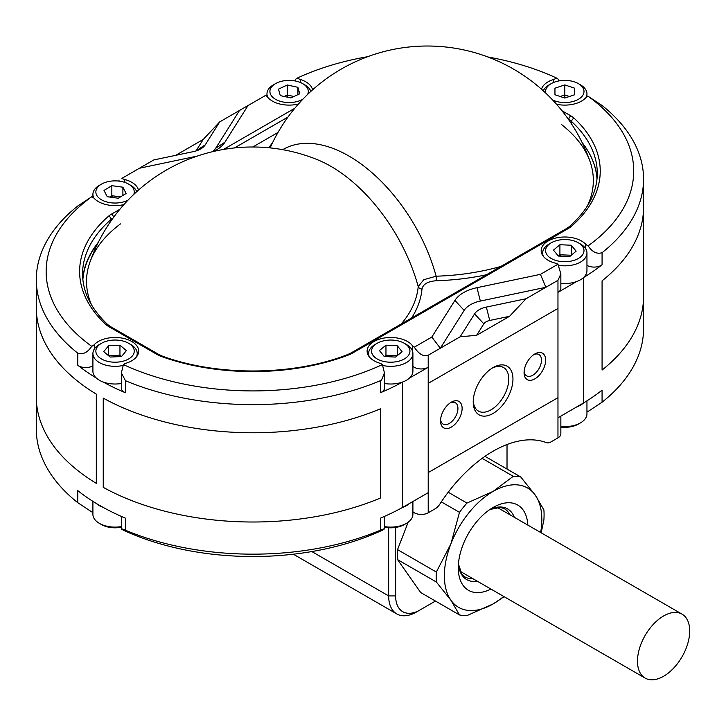 <?xml version="1.0" encoding="UTF-8"?>
<svg xmlns="http://www.w3.org/2000/svg" width="726" height="726" viewBox="0 0 726 726"><rect width="100%" height="100%" fill="white"/><g stroke="black" fill="none" stroke-linecap="round" stroke-linejoin="round"><path stroke-width="1.09" d="M282.704 149.665A131.787 76.094 60 0 1 348.897 156.026A131.787 76.094 60 0 1 436.154 276.198A165.964 95.814 0 0 0 500.958 266.406M401.242 323.977A165.964 95.814 0 0 0 418.212 286.561L423.775 279.71L436.154 276.198L436.353 280.735C427.85 281.37 423.067 284.129 421.997 289.021A3.939 3.213 5.2 0 1 418.212 286.561A131.787 76.094 -120 0 0 330.965 166.381A131.787 76.094 -120 0 0 317.262 159.638A172.298 172.298 0 0 0 89.779 262.594L89.779 262.594A165.964 95.814 0 0 0 91.585 304.984M451.318 402.177L451.318 402.177A15.264 8.812 -60 0 1 462.117 408.402A15.264 8.812 -60 0 1 451.318 427.097A15.264 8.812 -60 0 1 440.528 420.862A15.264 8.812 -60 0 1 451.318 402.177L451.318 402.177M440.591 419.564A12.306 7.106 120 0 0 443.078 424.084A12.306 7.106 120 0 0 449.231 423.476A12.306 7.106 120 0 0 457.271 412.631A12.306 7.106 120 0 0 455.383 402.767A12.306 7.106 120 0 0 450.22 402.876M534.862 353.943L534.862 353.943A15.264 8.812 -60 0 1 545.653 360.169A15.264 8.812 -60 0 1 534.862 378.863A15.264 8.812 -60 0 1 524.072 372.629A15.264 8.812 -60 0 1 534.862 353.943L534.862 353.943M524.127 371.331A12.306 7.106 120 0 0 526.622 375.85A12.306 7.106 120 0 0 532.775 375.242A12.306 7.106 120 0 0 540.816 364.398A12.306 7.106 120 0 0 538.928 354.533A12.306 7.106 120 0 0 533.764 354.642M493.09 367.583L493.09 367.583A28.087 16.217 -60 0 1 512.955 379.054A28.087 16.217 -60 0 1 493.09 413.448A28.087 16.217 -60 0 1 473.234 401.986A28.087 16.217 -60 0 1 493.09 367.583L493.09 367.583M473.261 400.725A25.129 14.511 120 0 0 478.434 411.079A25.129 14.511 120 0 0 491.003 409.836A25.129 14.511 120 0 0 507.42 387.684A25.129 14.511 120 0 0 503.572 367.547A25.129 14.511 120 0 0 492.019 368.236M123.901 204.605A23.631 13.64 0 0 1 94.362 198.543A9.846 5.681 0 0 0 91.73 196.773L77.782 205.984A216.602 125.053 180 0 0 36.3 279.583A216.602 125.053 180 0 0 77.782 353.181C82.909 354.851 87.556 352.564 91.73 346.311A9.846 5.681 0 0 0 92.71 345.812A9.846 5.681 0 0 0 94.362 344.541L94.362 348.97M384.435 372.901L384.435 388.147A9.846 5.681 180 0 1 381.549 392.167A9.846 5.681 180 0 1 380.379 392.748L380.379 380.687L381.549 380.016L384.435 372.901L382.411 364.597A9.846 5.681 0 0 0 379.344 363.073A23.631 13.64 0 0 1 367.12 351.13A23.631 13.64 0 0 1 374.044 341.483A23.631 13.64 0 0 1 412.286 345.503A9.846 5.681 0 0 0 414.292 347.182L431.825 337.064L454.921 300.428A36.917 21.317 180 0 1 463.506 292.642A36.917 21.317 180 0 1 476.982 287.687L540.443 274.346L545.861 287.296L480.349 301.063A27.08 15.636 0 0 0 470.466 304.702A27.08 15.636 0 0 0 464.168 310.41L440.328 348.226L431.825 337.064M94.362 344.541A23.631 13.64 0 0 1 98.346 341.483A23.631 13.64 0 0 1 124.101 338.525A23.631 13.64 0 0 1 138.684 351.13A23.631 13.64 0 0 1 131.769 360.777A23.631 13.64 0 0 1 126.469 363.073A9.846 5.681 0 0 0 124.264 364.035A9.846 5.681 0 0 0 123.402 364.597A206.756 119.373 0 0 0 382.411 364.597M92.91 365.795A9.846 5.681 180 0 1 92.71 365.913A9.846 5.681 180 0 1 77.782 365.232A216.602 125.053 0 0 0 96.322 378.046A22.152 12.787 180 0 0 103.246 382.039A22.152 12.787 0 0 0 116.795 383.972A22.152 12.787 0 0 0 121.378 383.482M556.506 104.245A23.631 13.64 0 0 0 581.508 101.114A23.631 13.64 0 0 0 585.492 98.055A9.846 5.681 0 0 1 588.133 96.286A206.756 119.373 0 0 1 588.133 245.824C592.28 252.058 596.926 254.354 602.072 252.693L602.072 264.754A9.846 5.681 180 0 1 586.953 265.308M553.393 82.555L553.393 79.524A23.631 13.64 0 0 0 548.094 81.82A23.631 13.64 0 0 0 541.496 89.225M585.492 248.483L585.492 244.054A23.631 13.64 0 0 0 548.094 240.996A23.631 13.64 0 0 0 541.169 250.642A23.631 13.64 0 0 0 555.063 263.066A9.846 5.681 0 0 1 557.967 264.228L540.443 274.346M474.586 313.877A19.693 11.371 180 0 1 479.169 309.73A19.693 11.371 180 0 1 486.356 307.08L526.041 298.74L509.57 316.291L476.619 335.312L460.148 336.782L474.586 313.877L483.843 323.86A9.846 5.681 180 0 1 486.13 321.781A9.846 5.681 180 0 1 489.723 320.465L509.57 316.291M645.242 678.157A36.917 21.317 120 0 0 682.104 656.685A36.917 21.317 120 0 0 682.05 614.142A36.917 21.317 120 0 0 681.95 614.087A36.917 21.317 120 0 0 645.078 635.549A36.917 21.317 120 0 0 645.133 678.093A36.917 21.317 120 0 0 645.242 678.157M490.912 589.058A49.232 28.423 -60 0 1 458.287 567.777A49.232 28.423 -60 0 1 493.09 507.483L493.09 507.483A49.232 28.423 -60 0 1 527.838 525.107M92.91 511.295A9.846 5.681 180 0 1 92.71 511.422A9.846 5.681 180 0 1 91.73 511.912L77.782 502.701L77.782 490.649A216.602 125.053 180 0 0 96.322 503.454A22.152 12.787 0 0 0 103.246 507.447A216.602 125.053 180 0 1 96.322 503.454M123.402 530.198C120.044 528.292 120.725 528.292 125.426 530.207A216.602 125.053 0 0 0 380.379 530.207L381.549 529.726C385.116 528.328 385.406 528.492 382.411 530.198A206.756 119.373 180 0 1 123.402 530.198L121.378 528.8L121.378 516.404M384.435 516.404L384.435 528.8L382.411 530.198M560.853 426.416A22.152 12.787 0 0 0 570.355 426.216A22.152 12.787 0 0 0 580.464 422.877A22.152 12.787 0 0 0 586.953 413.829L586.953 400.861M576.671 406.941A22.152 12.787 0 0 0 583.541 402.966L557.976 417.777L557.967 397.676L428.213 472.59L428.213 383.355L557.967 308.441L557.967 280.309L526.041 298.74M384.435 526.577A22.152 12.787 0 0 0 399.944 525.96A22.152 12.787 0 0 0 406.415 523.364A22.152 12.787 0 0 0 412.903 514.317L412.903 501.503M428.213 472.59L428.213 383.355L557.967 308.441L557.967 397.676L428.213 472.59L428.213 492.691L409.455 503.49A22.152 12.787 180 0 1 402.567 507.447A216.602 125.053 180 0 1 380.379 518.155L380.379 530.207M92.91 501.339L92.91 514.317A22.152 12.787 0 0 0 99.389 523.364A22.152 12.787 0 0 0 121.378 526.577M123.003 365.477A22.152 12.787 180 0 1 116.795 366.285A22.152 12.787 180 0 1 92.91 353.535A22.152 12.787 180 0 1 99.389 344.496L101.486 343.289A19.203 11.081 0 0 0 97.62 355.767A19.203 11.081 0 0 0 116.559 362.174A19.203 11.081 0 0 0 133.067 354.96A19.203 11.081 0 0 0 128.638 343.289A19.203 11.081 0 0 0 113.555 340.077A19.203 11.081 0 0 0 101.486 343.289M92.91 353.535L92.91 371.222A22.152 12.787 0 0 0 96.322 378.046M36.3 279.583L36.3 307.715A216.602 125.053 0 0 0 96.322 394.127A22.152 12.787 0 0 0 96.322 394.127L96.322 483.353A22.152 12.787 180 0 1 96.313 483.353A216.602 125.053 180 0 1 36.3 396.95A216.602 125.053 180 0 1 36.3 396.532M96.313 394.118L96.313 483.353A216.602 125.053 180 0 1 36.3 396.95L36.3 429.102A216.602 125.053 0 0 0 77.782 502.701M93.854 198.062A22.152 12.787 180 0 1 92.91 194.368A22.152 12.787 180 0 1 99.389 185.321L101.486 184.114A19.203 11.081 0 0 0 96.576 194.958A19.203 11.081 0 0 0 110.57 202.736A19.203 11.081 0 0 0 128.048 200.122M552.704 100.079A19.203 11.081 0 0 0 555.208 101.068A19.203 11.081 0 0 0 580.038 98.219A19.203 11.081 0 0 0 578.377 83.635L580.464 84.833A22.152 12.787 180 0 1 586.953 93.881A22.152 12.787 180 0 1 586.009 97.574M267.785 97.348A22.152 12.787 180 0 1 266.959 93.881A22.152 12.787 180 0 1 273.439 84.833L275.535 83.635A19.203 11.081 0 0 0 282.278 101.831A19.203 11.081 0 0 0 302.923 99.172M278.004 132.45L252.802 146.997M287.378 520.415A216.602 125.053 180 0 1 103.246 487.355L103.246 398.12A216.602 125.053 0 0 0 287.378 431.18C321.418 427.941 352.419 420.49 380.379 408.82L380.379 498.054C352.419 509.725 321.418 517.175 287.378 520.415A216.602 125.053 180 0 1 103.246 487.355L103.246 398.12A216.602 125.053 0 0 0 287.378 431.18M103.246 382.039A216.602 125.053 0 0 0 125.426 392.748A9.846 5.681 180 0 1 121.378 388.147L121.378 372.901L125.426 380.687L125.426 392.748M125.426 530.207L125.426 518.155A216.602 125.053 180 0 1 103.246 507.447M409.455 503.49L402.567 507.447L402.567 382.039A22.152 12.787 0 0 0 409.455 378.083A22.152 12.787 0 0 0 412.903 371.222L412.903 353.535A22.152 12.787 180 0 1 388.8 366.276A22.152 12.787 180 0 1 382.802 365.477M380.379 392.748A216.602 125.053 0 0 0 402.567 382.039A22.152 12.787 0 0 1 388.8 383.963A22.152 12.787 0 0 1 384.435 383.482M380.379 380.687A216.602 125.053 180 0 1 125.426 380.687M588.133 96.286L602.072 105.497A216.602 125.053 180 0 1 643.563 179.095A216.602 125.053 180 0 1 602.072 252.693M586.953 410.816A9.846 5.681 180 0 0 588.133 411.424L602.072 402.222L602.072 390.161A216.602 125.053 180 0 1 583.541 402.966L583.541 277.559A216.602 125.053 0 0 0 602.072 264.754M602.072 402.222A216.602 125.053 0 0 0 643.563 328.624L643.563 296.462A216.602 125.053 180 0 1 640.804 316.364C635.196 336.02 622.291 353.916 602.072 370.06L602.072 280.826C622.291 264.681 635.196 246.786 640.804 227.129A216.602 125.053 0 0 0 643.563 207.228L643.563 179.095M643.563 296.299A216.602 125.053 180 0 1 643.563 296.462A216.602 125.053 180 0 1 640.804 316.364M428.213 492.691L428.213 512.783L435.264 508.717A9.846 5.681 120 0 0 439.711 504.298A118.147 68.217 -60 0 1 546.478 442.651A9.846 5.681 120 0 0 550.925 441.943L557.967 437.869L557.967 417.777M428.213 512.783A9.846 5.681 180 0 1 412.903 511.776M560.853 416.107L560.853 433.858A9.846 5.681 180 0 1 557.967 437.869M395.625 527.448L395.625 595.919A34.458 19.892 120 0 0 419.991 609.985L416.515 611.991A39.386 22.742 -60 0 1 396.823 613.942A39.386 22.742 -60 0 1 388.664 595.919L388.664 527.748M397.539 559.592L420.699 592.543L459.494 614.94L450.891 600.184A68.916 39.794 -60 0 1 450.891 543.91L436.335 572.034L397.539 549.636A76.303 44.05 120 0 0 397.539 559.592L436.335 581.998L450.891 600.184A68.916 39.794 -60 0 0 493.09 603.95L504.098 596.663M408.175 522.212L397.539 549.636M507.02 469.06L507.02 444.521M419.991 609.985L435.455 601.055M459.494 614.94A76.303 44.05 -60 0 0 466.963 615.603L493.09 603.95A68.916 39.794 -60 0 0 503.735 596.454M541.16 532.802L543.901 519.898A76.303 44.05 -60 0 0 543.901 509.933L535.298 495.177L520.751 476.991L484.986 456.345M482.155 458.36L513.273 476.32L493.09 491.411L466.963 503.064L448.205 492.228M441.317 501.866L459.494 512.356L450.891 543.91A68.916 39.794 -60 0 1 493.09 491.411A68.916 39.794 -60 0 1 535.298 495.177A68.916 39.794 -60 0 1 540.652 532.503M513.273 476.32A76.303 44.05 -60 0 1 520.751 476.991M436.335 581.998A76.303 44.05 -60 0 1 436.335 572.034M459.494 512.356A76.303 44.05 -60 0 1 466.963 503.064M121.378 527.194A19.203 11.081 180 0 1 101.486 524.571L99.389 523.364M406.415 523.364L404.328 524.571A19.203 11.081 180 0 1 398.719 526.813A19.203 11.081 180 0 1 384.435 527.194M580.464 422.877L578.377 424.084A19.203 11.081 180 0 1 569.611 426.979A19.203 11.081 180 0 1 560.853 427.088M121.487 356.539L119.953 355.25L119.273 356.638M119.953 345.204L108.619 345.712L103.727 351.638L110.161 357.047L121.496 356.539L126.397 350.613L119.953 345.204L119.953 355.25L108.619 355.767M120.48 196.909L111.84 195.711L112.376 197.427M111.84 185.665L104.009 190.421L107.23 196.719L118.284 198.252L126.115 193.488L122.894 187.199L111.84 185.665L111.84 195.711L109.635 197.045M397.285 355.804L385.96 355.223L386.631 356.62M385.96 345.177L379.426 350.549L384.217 356.502L395.543 357.074L402.077 351.702L397.285 345.757L385.96 345.177L385.96 355.223L384.399 356.511M571.244 245.234L559.909 244.716L553.466 250.125L558.358 256.051L569.692 256.568L576.135 251.16L571.244 245.234L571.244 255.262L559.909 254.762L560.59 256.151M559.909 244.716L559.909 254.762L558.376 256.051M569.42 96.494L564.792 94.952L564.801 98.028M564.792 84.906L554.954 88.191L554.954 94.752L564.81 98.037L574.647 94.752L574.647 88.182L564.792 84.906L564.792 94.952L560.182 96.494M587.388 205.957A165.964 95.814 0 0 0 590.084 161.617L590.084 161.617A172.298 172.298 0 0 0 270.126 147.904M277.296 133.684L276.579 133.275M293.985 96.504L287.296 95.042L287.678 97.239M287.296 84.987L278.485 89.135L280.29 95.614L290.917 97.946L299.729 93.808L297.923 87.329L287.296 84.987L287.296 95.042L284.229 96.476M108.619 355.758L108.619 345.712M122.894 195.448L122.894 187.199M397.285 355.649L397.285 345.757M574.647 94.752L574.647 88.182M582.134 142.568A170.329 98.337 180 0 1 597.081 178.251M82.782 278.73A170.329 98.337 180 0 1 98.373 242.239M297.923 94.652L297.923 87.329M133.784 194.405A19.203 11.081 0 0 0 128.638 184.114A19.203 11.081 0 0 0 119.554 181.182A19.203 11.081 0 0 0 101.486 184.114M389.054 362.165A19.203 11.081 0 0 0 408.148 355.813A19.203 11.081 0 0 0 404.328 343.289A19.203 11.081 0 0 0 392.448 340.086A19.203 11.081 0 0 0 377.175 343.289A19.203 11.081 0 0 0 372.71 354.914A19.203 11.081 0 0 0 389.054 362.165M563.294 261.687A19.203 11.081 0 0 0 582.234 255.28A19.203 11.081 0 0 0 578.377 242.802A19.203 11.081 0 0 0 566.307 239.589A19.203 11.081 0 0 0 551.225 242.802A19.203 11.081 0 0 0 546.787 254.472A19.203 11.081 0 0 0 563.294 261.687M578.377 83.635A19.203 11.081 0 0 0 574.393 81.866A19.203 11.081 0 0 0 551.225 83.635A19.203 11.081 0 0 0 545.834 93.2M307.588 94.48A19.203 11.081 0 0 0 302.688 83.635A19.203 11.081 0 0 0 295.945 81.112A19.203 11.081 0 0 0 275.535 83.635M128.638 343.289L130.725 344.496A22.152 12.787 180 0 1 137.214 353.535A22.152 12.787 180 0 1 136.379 357.001M128.638 184.114L130.725 185.321A22.152 12.787 180 0 1 136.715 191.682M369.425 357.001A22.152 12.787 180 0 1 368.599 353.535A22.152 12.787 180 0 1 375.088 344.496L377.175 343.289M404.328 343.289L406.415 344.496A22.152 12.787 180 0 1 412.903 353.535M578.377 242.802L580.464 244.009A22.152 12.787 180 0 1 586.953 253.047A22.152 12.787 180 0 1 563.058 265.798A22.152 12.787 180 0 1 558.566 265.326M543.475 256.514A22.152 12.787 180 0 1 542.649 253.047A22.152 12.787 180 0 1 549.137 244.009L551.225 242.802M543.284 90.832A22.152 12.787 180 0 1 549.137 84.833L551.225 83.635M302.688 83.635L304.775 84.833A22.152 12.787 180 0 1 310.846 91.412M195.975 150.954A9.846 5.681 0 0 0 196.02 150.89L203.244 139.437L219.715 121.886L248.038 105.533L224.942 142.169A36.917 21.317 180 0 1 216.357 149.955A36.917 21.317 180 0 1 213.39 151.489M239.535 110.443L215.695 148.267A27.08 15.636 180 0 1 212.709 151.652M197.218 156.099L139.419 168.241L121.886 178.369A9.846 5.681 0 0 0 124.79 179.522L124.79 182.398M219.715 121.886L205.267 144.801A19.693 11.371 180 0 1 200.694 148.948A19.693 11.371 180 0 1 193.497 151.589L153.821 159.929L139.419 168.241M138.475 190.112A23.631 13.64 0 0 0 124.79 179.522M560.853 283.321A22.152 12.787 0 0 0 563.058 283.485A22.152 12.787 0 0 0 576.671 281.534L557.967 292.369A9.846 5.681 180 0 0 560.853 288.349L560.853 273.938L557.967 264.228M586.953 253.047L586.953 270.734A22.152 12.787 0 0 1 583.541 277.559A22.152 12.787 180 0 1 576.671 281.534M585.492 244.054A9.846 5.681 0 0 0 588.133 245.824M553.393 79.524A9.846 5.681 0 0 0 556.461 78A206.756 119.373 0 0 0 487.836 56.973M367.683 56.692A206.756 119.373 0 0 0 297.451 78A9.846 5.681 0 0 0 300.519 79.524L300.519 82.555M248.038 105.533L265.571 95.415A9.846 5.681 0 0 1 267.576 97.093A23.631 13.64 0 0 0 298.477 103.99M312.57 89.843A23.631 13.64 0 0 0 300.519 79.524M91.73 196.773A206.756 119.373 0 0 0 91.73 346.311M121.886 178.369C118.138 180.538 118.138 180.538 121.886 178.369M203.244 139.437L175.71 155.328M123.402 364.597L121.378 372.901M557.967 280.309L560.853 273.938M414.292 347.182C418.929 354.197 423.576 356.874 428.213 355.223L428.213 367.283L409.455 378.083M428.213 383.355L428.213 367.283A9.846 5.681 180 0 1 412.903 366.276M460.148 336.782L428.213 355.223M476.619 335.312L483.843 323.86M556.461 78L558.485 79.397L558.485 81.003M295.428 81.003L295.428 79.397L297.451 78M557.967 397.676L557.967 308.441M464.168 310.41L454.921 300.428M458.424 564.057L461.899 574.175L464.994 576.934A39.386 22.742 120 0 0 473.08 578.758M477.399 581.254A40.828 23.568 -60 0 1 458.424 564.102M489.986 509.443A40.828 23.568 -60 0 1 514.326 517.302M510.006 514.807A39.386 22.742 120 0 0 504.379 508.726L500.45 507.42L489.941 509.47M568.812 119.908L568.34 119.236M287.995 117.031L234.462 147.941M77.782 365.232L77.782 353.181M311.844 551.56L388.664 595.919L395.625 595.919M268.874 147.777A169.757 98.01 180 0 1 272.604 142.614M421.997 289.021A169.757 98.01 180 0 1 411.597 317.997M486.529 274.737A169.757 98.01 180 0 1 436.353 280.735M582.152 142.614A169.757 98.01 180 0 1 597.008 179.013M82.873 279.701A169.757 98.01 180 0 1 97.701 243.591M561.96 110.733L570.899 115.888A22.642 13.077 180 0 1 574.112 118.229A173.287 100.043 180 0 1 571.226 226.467A2.949 2.006 -131 0 0 569.293 226.648C587.833 210.25 597.171 192.517 597.289 173.469A170.329 98.337 0 0 0 571.607 121.541L571.607 124.055M574.112 118.229A2.949 2.051 132.9 0 0 571.607 121.541A19.693 11.371 0 0 0 568.812 119.509A2.949 1.706 120 0 1 570.899 115.888M111.087 220.831L111.087 219.479A170.329 98.337 0 0 0 82.573 273.956C82.664 291.952 91.059 308.84 107.757 324.613A2.949 2.051 132.9 0 0 105.742 324.368A173.287 100.043 180 0 1 108.628 216.13A22.642 13.077 180 0 1 111.477 214.125L119.89 209.26M113.084 218.027A19.693 11.371 0 0 0 111.087 219.479A2.949 2.006 -131 0 0 108.628 216.13M571.226 226.467A22.642 13.077 180 0 1 568.385 228.472A2.949 1.706 -120 0 0 566.906 228.327L569.293 226.648M223.481 149.456L294.792 108.283M113.546 217.401A2.949 1.706 -120 0 0 111.477 214.125M107.757 324.613L110.443 326.555A2.949 1.706 120 0 0 108.964 326.709A22.642 13.077 180 0 1 105.742 324.368M110.443 326.555L158.831 354.497A2.949 1.706 120 0 0 157.361 354.642L108.964 326.709M158.831 354.497L162.415 356.139A2.949 1.27 109.7 0 0 161.417 356.502A22.642 13.077 180 0 1 157.361 354.642M162.415 356.139C217.718 376.522 293.658 375.85 347.827 354.488A2.949 1.334 69 0 1 348.888 354.832A173.287 100.043 180 0 1 161.417 356.502M568.385 228.472L352.355 353.199A2.949 1.706 -120 0 0 350.885 353.054L347.827 354.488M352.355 353.199A22.642 13.077 180 0 1 348.888 354.832M224.942 142.169L215.695 148.267M196.02 150.89L205.267 144.801M412.286 350.531L412.286 345.503M480.349 301.063L476.982 287.687M489.723 320.465L486.356 307.08M682.05 614.142L497.147 507.383M92.91 197.39L92.91 194.368M586.953 96.903L586.953 93.881M266.959 96.422L266.959 93.881M36.3 308.133L36.3 396.95M643.563 207.4L643.563 296.462M396.823 613.942L293.358 554.21M645.133 678.093L460.22 571.335M590.084 161.617C585.437 148.34 576.008 136.052 561.797 124.754M120.443 223.907C104.916 235.651 94.698 248.546 89.779 262.594M350.885 353.054L566.906 228.327M137.214 355.876L137.214 353.535M368.599 355.876L368.599 353.535M542.649 255.389L542.649 253.047M119.01 181.11L119.01 180.03"/></g></svg>
